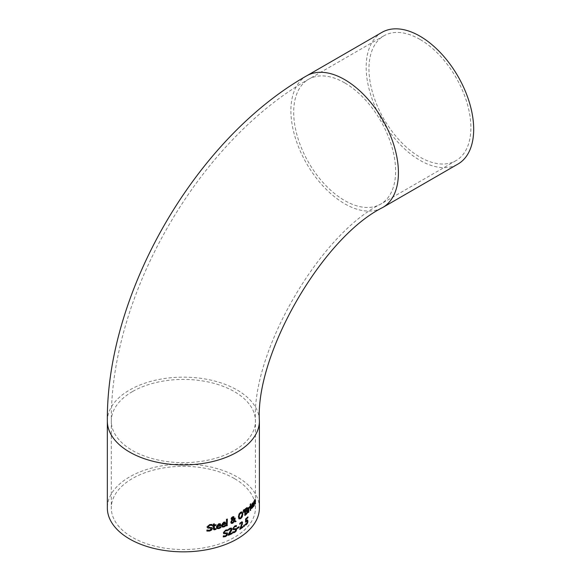<?xml version="1.0" encoding="UTF-8"?>
<svg xmlns="http://www.w3.org/2000/svg" width="580" height="580" viewBox="0 0 580 580"><rect width="100%" height="100%" fill="white"/><g stroke="black" fill="none" stroke-linecap="round" stroke-linejoin="round"><path stroke-width="0.43" stroke-dasharray="2.9 2.17" d="M247.326 519.883L245.949 520.738M245.601 521.79L245.383 518.832A75.726 43.717 0 0 0 247.725 516.78L247.725 517.106M245.412 524.914L245.195 524.088A75.726 43.717 0 0 0 245.238 524.052L246.971 522.711L246.942 520.826M217.645 527.814L218.79 527.785L220.53 526.676A75.726 43.717 0 0 0 220.581 526.654L220.581 526.973M216.949 528.496L216.101 526.843L218.58 523.639L220.161 523.726M217.021 526.038A75.726 43.717 0 0 0 219.82 525.197L219.523 524.349M207.017 531.062L206.777 529.888A75.726 43.717 0 0 0 206.857 529.874L209.322 530.185L211.062 528.772L210.866 528.25M207.596 527.909L206.835 526.749L209.518 524.429L211.823 524.422M208.394 527.104L211.722 527.481M222.648 526.212L223.72 526.14L225.352 524.965A75.726 43.717 0 0 0 225.395 524.943L225.395 525.277M221.995 526.915L221.198 525.291L223.525 522L225.011 522.036M222.06 524.458A75.726 43.717 0 0 0 224.692 523.508L224.409 522.682M213.708 529.605L213.136 528.489L213.136 525.908M212.722 526.009A75.726 43.717 180 0 1 212.49 526.067L212.49 525.422A75.726 43.717 0 0 0 213.136 525.262L213.136 523.921A75.726 43.717 0 0 0 214.085 523.689L214.085 523.878M214.085 525.023A75.726 43.717 0 0 0 215.796 524.574L215.796 524.762M214.216 528.764L215.745 528.496M226.541 525.639A75.726 43.717 180 0 1 226.323 525.726L226.323 519.245A75.726 43.717 0 0 0 227.121 518.919L227.121 519.136M235.175 521.848L234.965 521.725A75.726 43.717 180 0 1 234.965 521.725L234.197 521.239M231.21 523.298L230.615 522.181L231.71 519.861L230.912 518.853L231.326 517.664L232.471 516.664L233.711 516.62M234.458 518.44L234.24 518.317A75.726 43.717 0 0 0 234.972 517.925M234.168 520.151L234.24 518.317M234.081 521.173L232.087 519.977M231.92 522.486L233.863 521.043M233.247 518.542L233.174 517.686L232.442 517.201M232.667 519.332L233.037 518.418M231.84 518.933L232.457 519.209M239.04 518.89L238.22 516.765L238.844 513.981L240.482 512.096L242.208 511.923M239.598 518.063L240.482 517.846L241.976 514.308L241.563 512.691M244.883 515.221A75.726 43.717 180 0 1 244.666 515.395L244.666 509.189A75.726 43.717 0 0 0 245.847 508.225L247.406 507.659M246.819 510.139L247.413 510.183M247.196 507.623L247.406 508.247M246.935 512.836L246.681 510.871M245.26 514.213A75.726 43.717 0 0 0 245.739 513.815L246.718 512.713M245.26 511.226A75.726 43.717 0 0 0 245.927 510.675L246.587 509.9L246.609 508.435M243.527 512.212A75.726 43.717 180 0 1 243.325 512.365L243.187 510.052A75.726 43.717 0 0 0 243.883 509.523L243.868 509.827M250.277 505.912L250.052 505.782A75.726 43.717 0 0 0 250.524 505.267M250.277 510.574L250.052 505.782M248.61 507.957L249.675 506.55M248.327 512.198A75.726 43.717 180 0 1 248.102 512.408L248.102 507.754A75.726 43.717 0 0 0 248.61 507.261L248.61 507.601M251.495 508.493L251.01 507.079L252.22 503.135L253.025 502.809M253.395 505.68L253.163 506.253M253.061 506.485L253.141 505.579M251.836 507.601L252.829 506.354M253.039 504.448L252.67 503.563M251.466 505.999A75.726 43.717 0 0 0 252.815 504.317M250.248 504.803A75.726 43.717 180 0 1 250.024 505.042L250.024 504.223A75.726 43.717 0 0 0 250.56 503.643L250.56 504.02M253.996 501.359L255.207 499.46M255.2 503.571A75.726 43.717 180 0 1 254.961 503.976L254.895 500.388M253.844 501.54L253.612 501.41A75.726 43.717 0 0 0 253.996 500.845M253.844 506.202L253.612 501.41M254.562 500.584L253.996 502.019M224.467 532.795L227.193 532.824M223.757 533.636L223.177 532.592L225.381 529.997L227.273 529.765M223.351 536.797L223.126 535.746A75.726 43.717 0 0 0 223.191 535.717L225.214 535.775L226.642 534.18L225.859 533.542M228.955 534.136A75.726 43.717 0 0 0 231.899 532.788M228.397 535.093A75.726 43.717 180 0 1 228.179 535.188L228.179 534.303L230.855 529.409L230.557 528.772M228.527 529.286L229.876 528.104L231.326 528.054M228.527 530.178L228.31 529.163M228.955 529.431L228.361 530.033M233.399 528.134L234.139 528.721L236.111 528.561M233.124 529.627L232.602 528.619L234.516 525.864L236.161 525.509M232.776 532.81L232.558 531.773A75.726 43.717 0 0 0 232.616 531.744L234.378 531.657L235.618 529.953L234.936 529.373M237.104 527.901L236.887 527.778A75.726 43.717 0 0 0 238.887 526.582M237.104 528.663L236.887 527.778M240.207 528.119A75.726 43.717 0 0 0 242.614 526.459L242.614 526.741M240.207 523.414L239.714 524.073A75.726 43.717 180 0 1 239.678 524.095L239.678 523.211L240.961 521.993L242.164 521.804M239.786 529.112A75.726 43.717 180 0 1 239.569 529.25L241.758 523.196L241.512 522.587M243.716 525.458L243.499 525.335A75.726 43.717 0 0 0 244.238 524.762M243.716 526.647L243.499 525.335M259.405 507.95A76.031 43.899 0 0 0 237.14 476.912A76.031 43.899 0 0 0 154.28 467.393A76.031 43.899 0 0 0 107.343 507.95M234.342 478.522A72.079 41.615 0 0 0 132.407 478.522A72.079 41.615 0 0 0 111.302 507.95A72.079 41.615 0 0 0 183.374 549.557A72.079 41.615 0 0 0 255.454 507.95A72.079 41.615 0 0 0 234.342 478.522M419.927 39.382A72.079 41.615 -120 0 0 383.887 35.808A72.079 41.615 -120 0 0 383.887 119.038A72.079 41.615 -120 0 0 455.967 160.653A72.079 41.615 -120 0 0 467.009 102.892A72.079 41.615 -120 0 0 419.927 39.382M381.908 32.386A76.031 43.899 -120 0 0 381.908 120.176A76.031 43.899 -120 0 0 457.939 164.075M107.343 421.036A76.031 43.899 180 0 1 183.374 377.145A76.031 43.899 180 0 1 259.405 421.036M132.407 391.616A72.079 41.615 0 0 0 111.302 421.036A72.079 41.615 0 0 0 132.407 450.464A72.079 41.615 0 0 0 210.96 459.483A72.079 41.615 0 0 0 255.454 421.036A72.079 41.615 0 0 0 210.96 382.59A72.079 41.615 0 0 0 132.407 391.616M344.658 82.838A72.079 41.615 -120 0 0 308.625 79.264A72.079 41.615 -120 0 0 308.618 162.494A72.079 41.615 -120 0 0 380.697 204.109A72.079 41.615 -120 0 0 391.747 146.349A72.079 41.615 -120 0 0 344.658 82.838M306.646 75.842A76.031 43.899 -120 0 0 306.646 163.632A76.031 43.899 -120 0 0 382.677 207.531M383.887 35.808L308.625 79.264C198.694 141.44 110.185 294.749 111.302 421.036L111.302 507.95M455.967 160.653L380.697 204.109C319.275 234.813 251.336 352.488 255.454 421.036L255.454 507.95"/><path stroke-width="0.87" d="M247.326 519.883L247.747 520.992L247.385 522.827L246.34 524.356L245.195 524.965M247.725 517.106L247.725 517.505A75.726 43.717 180 0 1 245.949 519.086L246.167 520.869L247.653 520.057M247.544 520.014L247.972 521.123L247.602 522.95L246.565 524.479L245.412 525.096L245.412 524.211A76.031 43.899 0 0 0 245.456 524.175L246.573 523.755L247.406 521.63L246.942 520.826L247.181 521.507L246.942 520.826L245.383 522.029M247.406 521.63L247.167 520.949L245.601 522.152L245.601 518.955A76.031 43.899 0 0 0 247.95 516.903L247.725 517.505M247.95 517.635A76.031 43.899 180 0 1 246.167 519.216L245.949 519.086M246.167 519.216L246.167 520.869M220.581 526.973L220.581 527.51L218.798 528.467L216.949 528.496M220.095 523.682L220.675 525.516A75.726 43.717 180 0 1 217.021 526.64L217.645 527.814M219.573 524.378L217.688 525.11L217.254 526.169A76.031 43.899 0 0 0 220.045 525.321L219.748 524.479M219.523 524.349L217.464 524.98L217.254 526.169M217.254 526.77L218.181 528.025L220.755 526.799A76.031 43.899 0 0 0 220.799 526.785L220.799 527.64L219.023 528.597L217.058 528.568L216.325 526.973L218.805 523.769L220.32 523.812L220.9 525.647A76.031 43.899 180 0 1 217.254 526.77L217.021 526.64M211.722 527.481L212.12 528.394L211.432 529.874L209.402 530.889L206.777 530.925M208.916 528.191L207.596 527.909L207.075 526.886L209.757 524.566L212.062 524.458L212.062 525.444A76.031 43.899 180 0 1 211.983 525.458L209.829 525.27L208.191 526.582L209.228 527.336L212.041 527.684L212.352 528.532L211.664 530.011L209.634 531.026L207.017 531.062L207.017 530.033A76.031 43.899 0 0 0 207.096 530.011L209.561 530.323L211.294 528.909L210.337 528.17L207.357 527.764M211.294 528.909L210.105 528.032L211.062 528.772L210.105 528.032L208.684 528.054M211.983 525.458L209.59 525.132L207.952 526.444L208.988 527.198M211.823 524.422L211.823 525.306M225.395 525.277L225.395 525.799L223.728 526.821L221.995 526.915M224.946 521.993L225.489 523.805A75.726 43.717 180 0 1 222.06 525.052L222.648 526.212M224.467 522.711L222.698 523.508L222.285 524.581A76.031 43.899 0 0 0 224.91 523.639L224.627 522.805M224.409 522.682L222.481 523.385L222.285 524.581M222.285 525.183L223.169 526.408L225.569 525.088A76.031 43.899 0 0 0 225.62 525.074L225.62 525.929L223.945 526.945L222.104 526.988L221.415 525.422L223.742 522.123L225.17 522.116L225.707 523.936A76.031 43.899 180 0 1 222.285 525.183L222.06 525.052M216.028 529.322L214.295 529.815L213.542 529.417L213.368 526.046A76.031 43.899 180 0 1 212.722 526.205L212.722 525.553A76.031 43.899 0 0 0 213.368 525.393L213.368 524.059A76.031 43.899 0 0 0 214.317 523.82L214.317 525.154A76.031 43.899 0 0 0 216.028 524.704L216.028 525.35A76.031 43.899 180 0 1 214.317 525.806L214.448 528.895L215.97 528.634A76.031 43.899 0 0 0 216.028 528.619L216.028 529.322L213.708 529.605M213.368 526.046L213.136 525.908A75.726 43.717 180 0 1 212.722 526.009M214.085 523.878L214.317 525.154M215.796 528.735L215.796 529.192M214.317 525.806L214.216 528.764L215.231 528.982M216.028 525.35L215.796 525.219A75.726 43.717 180 0 1 214.085 525.676M215.796 524.762L215.796 525.219M227.121 519.136L227.121 525.408A75.726 43.717 180 0 1 226.541 525.639M227.338 525.531A76.031 43.899 180 0 1 226.541 525.857L226.541 519.368A76.031 43.899 0 0 0 227.338 519.049L227.121 525.408M234.407 521.369L232.667 523.269L231.311 523.363L230.833 522.312L231.927 519.985L231.13 518.977L231.536 517.795L232.689 516.787L233.827 516.671L233.921 518.303L233.037 519.448L234.385 520.274L234.458 518.44A76.031 43.899 0 0 0 235.19 518.049L234.798 520.521L236.125 521.333A76.031 43.899 180 0 1 235.175 521.848L234.197 521.239L232.457 523.145L231.21 523.298M236.125 521.333L235.908 521.21A75.726 43.717 180 0 1 234.972 521.717M234.798 520.521L235.908 521.21M234.972 518.165L234.581 520.39M234.385 520.274L233.037 519.448M233.711 516.62L233.704 518.179L232.819 519.325M232.304 520.101L231.652 521.725L231.986 522.537L232.885 522.486L234.081 521.173L232.087 519.977L231.442 521.594L231.92 522.486M232.667 519.332L232.058 519.057L232.667 519.332L233.392 517.809L232.66 517.331L231.84 518.933L232.457 519.209L231.688 518.44L232.442 517.201L233.392 517.809M242.07 511.85L242.643 513.829L242.07 516.628L240.482 518.563L238.837 518.774M241.563 512.691L239.576 514.3L239.156 516.447L239.7 518.136L240.7 517.969L242.194 514.431L241.795 512.829M241.577 512.705L240.482 512.807L239.359 514.177L238.938 516.316L239.598 518.063M242.208 511.923L242.861 513.952L242.28 516.758L240.7 518.687L239.054 518.897L238.431 516.889L239.054 514.112L240.7 512.22L242.121 511.879M247.392 512.901L246.159 514.475A76.031 43.899 180 0 1 244.883 515.518L244.883 509.312A76.031 43.899 0 0 0 246.065 508.348L247.196 507.623L247.631 508.377L247.036 510.262L247.827 511.103L247.392 512.901L245.942 514.351A75.726 43.717 180 0 1 244.883 515.221M247.537 510.226L246.819 510.139L247.602 510.973L247.167 512.771M246.971 507.493L247.406 508.247L246.819 510.11M247.247 511.661L246.899 511.002L246.145 511.488A76.031 43.899 180 0 1 245.478 512.038L245.478 514.337A76.031 43.899 0 0 0 245.956 513.945L247.247 511.661L246.681 510.871L245.927 511.364A75.726 43.717 180 0 1 245.26 511.915M247.022 511.538L246.681 510.871L247.022 511.538M245.478 512.038L245.478 514.337M247.044 509.015L246.826 508.559L246.043 509.073A76.031 43.899 180 0 1 245.478 509.537L245.478 511.35A76.031 43.899 0 0 0 246.145 510.799L247.044 509.015L246.609 508.435L245.826 508.943A75.726 43.717 180 0 1 245.26 509.414M246.826 508.892L246.609 508.435L246.826 508.892M245.478 509.537L245.478 511.35M243.868 509.827L243.745 512.038A75.726 43.717 180 0 1 243.527 512.212M243.542 512.488L243.404 510.175A76.031 43.899 0 0 0 244.1 509.646L243.963 512.169A76.031 43.899 180 0 1 243.542 512.488M250.749 510.059A76.031 43.899 180 0 1 250.277 510.574L250.277 505.912A76.031 43.899 0 0 0 250.749 505.397L250.524 509.929A75.726 43.717 180 0 1 250.277 510.197M250.524 505.651L250.524 509.929M249.675 506.55L249.675 507.029A75.726 43.717 180 0 1 249.646 507.05L248.61 508.616L248.61 511.915A75.726 43.717 180 0 1 248.327 512.198M248.61 507.601L248.835 508.08L249.9 506.34L249.9 507.159A76.031 43.899 180 0 1 249.871 507.181L249.646 507.05M249.871 507.181L248.835 508.74L248.835 512.046A76.031 43.899 180 0 1 248.327 512.539L248.327 507.877A76.031 43.899 0 0 0 248.835 507.391L248.835 508.08M253.395 506.536L251.597 508.587L251.242 507.21L252.452 503.266L253.17 502.853L253.438 504.513A76.031 43.899 180 0 1 251.698 506.732L252.554 507.355L253.373 505.709A76.031 43.899 0 0 0 253.395 505.68L253.395 506.536L251.495 508.493M252.938 502.722L253.206 504.382A75.726 43.717 180 0 1 251.466 506.601L252.322 507.224M252.554 507.355L251.836 507.601M252.902 503.701L251.684 504.81L251.698 506.13A76.031 43.899 0 0 0 253.039 504.448L252.902 503.701L252.198 503.81L251.684 504.81M252.822 503.65L252.198 503.81L252.67 503.563M251.908 504.941L251.698 506.13M250.56 504.02L250.56 504.462A75.726 43.717 180 0 1 250.248 504.803M250.785 504.593A76.031 43.899 180 0 1 250.248 505.173L250.248 504.353A76.031 43.899 0 0 0 250.785 503.774L250.56 504.462M255.548 503.527A76.031 43.899 180 0 1 255.2 504.114L254.801 500.714L254.228 502.157L254.228 505.637A76.031 43.899 180 0 1 253.844 506.202L253.844 501.54A76.031 43.899 0 0 0 254.228 500.982L254.895 499.822L255.548 500.504L255.309 503.389A75.726 43.717 180 0 1 255.2 503.571M254.656 499.685L255.309 500.366L255.309 503.389M254.895 499.822L255.345 499.46M255.019 500.46L254.482 500.728M254.228 502.157L253.996 505.506A75.726 43.717 180 0 1 253.844 505.724M254.178 501.468L253.996 502.019M227.193 532.824L227.512 533.694L226.947 535.246L225.279 536.464L223.126 536.783M225.163 532.947L224.308 532.302L225.163 532.947L227.483 533.02L227.164 535.369L225.497 536.594L223.351 536.906L223.351 535.869A76.031 43.899 0 0 0 223.416 535.847L225.431 535.905L226.86 534.303L226.077 533.665L223.829 533.687L223.394 532.723L225.598 530.127L227.49 529.772L227.49 530.758A76.031 43.899 180 0 1 227.425 530.787L225.656 530.816L224.09 532.172L224.946 532.824L224.09 532.172L225.439 530.693L227.208 530.664A75.726 43.717 180 0 0 227.273 530.635L227.273 529.765M226.86 534.303L225.859 533.542L226.642 534.18L225.859 533.542L223.605 533.557M232.116 533.629A76.031 43.899 180 0 1 228.397 535.311L228.397 534.434L231.065 529.54L230.775 528.895L230.035 528.975L228.578 530.156A76.031 43.899 180 0 1 228.527 530.178L228.527 529.286L230.093 528.228L231.442 528.104L231.877 529.112L231.565 530.497L229.173 534.26A76.031 43.899 0 0 0 232.116 532.911L231.899 533.506A75.726 43.717 180 0 1 228.397 535.093M231.899 533.013L231.899 533.506M229.173 534.26L230.775 531.933M231.565 530.497L230.557 531.809M231.326 528.054L231.355 530.374M231.065 529.54L230.557 528.772L230.855 529.409L230.557 528.772L229.818 528.851L228.361 530.033M236.111 528.561L235.879 530.99L234.429 532.338L232.558 532.81M234.356 528.844L233.61 528.257L234.356 528.844L236.227 528.612L236.589 529.518L236.096 531.113L234.646 532.462L232.776 532.933L232.776 531.896A76.031 43.899 0 0 0 232.826 531.875L234.595 531.78L235.835 530.077L235.146 529.496L233.189 529.678L232.812 528.742L234.733 525.987L236.379 525.495L236.379 526.48A76.031 43.899 180 0 1 236.328 526.51L234.784 526.676L233.399 528.134L234.139 528.721L233.399 528.134L234.567 526.553L236.111 526.386A75.726 43.717 180 0 0 236.161 526.357L236.161 525.509M235.835 530.077L234.936 529.373L235.618 529.953L234.936 529.373L232.971 529.554M239.098 527.466A76.031 43.899 180 0 1 237.104 528.663L237.104 527.901A76.031 43.899 0 0 0 239.098 526.705L238.887 527.336A75.726 43.717 180 0 1 237.104 528.409M238.887 526.843L238.887 527.336M242.614 526.741L242.614 527.176A75.726 43.717 180 0 1 239.786 529.112M242.164 521.804L242.164 524.11L240.417 528.242A76.031 43.899 0 0 0 242.824 526.582L242.824 527.3A76.031 43.899 180 0 1 239.786 529.373L241.976 523.32L241.73 522.711L241.128 522.87L239.714 524.073M241.976 523.32L241.512 522.587L241.758 523.196L241.512 522.587L240.207 523.414M240.417 523.537L239.888 524.175M239.924 524.197A76.031 43.899 180 0 1 239.888 524.226L239.888 523.334L241.853 521.797L242.6 522.428L242.164 524.11M242.382 524.233L241.512 525.625M241.73 525.748L240.417 528.242M244.456 526.082A76.031 43.899 180 0 1 243.716 526.647L243.716 525.458A76.031 43.899 0 0 0 244.456 524.893L244.238 525.951A75.726 43.717 180 0 1 243.716 526.357M244.238 525.059L244.238 525.951M129.615 538.987A76.031 43.899 0 0 0 212.469 548.499A76.031 43.899 0 0 0 259.405 507.95L259.405 421.036A76.031 43.899 180 0 1 212.469 461.593A76.031 43.899 180 0 1 129.615 452.074A76.031 43.899 180 0 1 107.343 421.036L107.343 507.95A76.031 43.899 0 0 0 129.615 538.987M306.646 75.842A76.031 43.899 -120 0 1 344.658 79.605A76.031 43.899 -120 0 1 394.327 146.602A76.031 43.899 -120 0 1 382.677 207.531L457.939 164.075A76.031 43.899 -120 0 0 469.597 103.153A76.031 43.899 -120 0 0 419.927 36.156A76.031 43.899 -120 0 0 381.908 32.386L306.646 75.842C195.431 138.809 106.271 293.241 107.343 421.036M382.677 207.531C322.654 237.271 255.149 354.184 259.405 421.036"/></g></svg>
